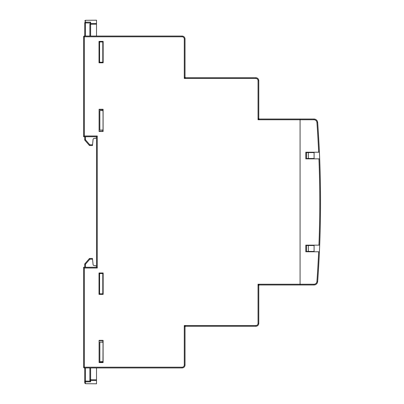 <?xml version="1.0" encoding="UTF-8"?>
<svg xmlns="http://www.w3.org/2000/svg" width="404" height="404" viewBox="0 0 404 404"><rect width="100%" height="100%" fill="white"/><g stroke="black" fill="none" stroke-linecap="round" stroke-linejoin="round"><path stroke-width="0.61" d="M185.022 354.116L185.022 337.224M258.777 312.221L258.777 295.667L258.777 312.221M102.788 42.223L103.156 42.228M102.788 61.969L103.156 61.969M99.101 131.199L103.035 131.441L103.035 109.439L102.788 110.449M103.101 362.58L103.101 340.345L99.101 340.345L99.101 362.58L103.101 362.58L102.788 362.272L99.101 362.267M102.788 362.272L102.788 361.777M102.788 342.031L103.035 340.41L102.964 362.444M99.101 340.653L102.788 340.648M313.984 119.766L313.984 119.028A3.687 3.687 0 0 1 317.66 122.452L316.923 122.503A2.949 2.949 0 0 0 313.984 119.766L258.04 119.766L259.514 119.028L300.076 119.028L300.076 284.971L259.514 284.971L300.076 284.971L259.514 284.971L258.04 284.234L300.076 284.234L300.076 119.028L313.984 119.028A3.687 3.687 0 0 1 317.66 122.452A1106.288 1106.288 0 0 1 319.402 152.217L318.665 152.217L319.402 152.217A1106.288 1106.288 0 0 1 319.685 158.853A1106.288 1106.288 0 0 1 319.685 245.147L318.943 245.147A1105.551 1105.551 0 0 0 318.943 158.853L319.645 158.853M97.258 36.057L114.524 36.057L84.35 36.057L84.35 36.794L182.073 36.794A2.212 2.212 0 0 1 184.285 39.006L184.285 78.467L185.759 77.725L255.823 77.725A2.949 2.949 0 0 1 258.777 80.679L258.777 118.291L258.04 119.766L258.04 80.679A2.212 2.212 0 0 0 255.823 78.467L184.285 78.467L185.022 76.987L185.022 39.006A2.949 2.949 0 0 0 182.073 36.057L154.722 36.057M185.022 66.776L185.022 50.217M99.101 109.277L99.101 131.507L103.101 131.507L103.101 109.277L99.101 109.277M99.015 41.395L99.015 62.802L103.156 62.802L103.156 41.395L99.015 41.395L99.581 41.955L103.156 41.955M99.015 272.978L99.015 294.385L103.156 294.385L103.156 272.978L99.015 272.978L99.581 273.538L103.156 273.538M103.156 293.824L99.581 293.824L99.581 273.538M103.156 62.241L99.581 62.241L99.581 41.955M83.613 268.009L83.613 267.271L84.35 268.009L84.35 367.943L84.719 367.943L84.35 367.943A0.737 0.737 0 0 1 83.613 367.206L84.35 367.943L182.073 367.943L84.35 367.943L83.613 367.206L83.613 267.271L96.521 267.271L96.521 136.729L83.613 136.729L83.613 36.794L84.35 36.057L182.073 36.057L182.073 36.794M135.668 367.943L121.66 367.943M102.788 131.204L102.788 130.194M102.788 293.551L103.156 293.551M102.788 273.806L103.156 273.811M84.35 367.943A0.737 0.737 0 0 1 83.613 367.206L182.073 367.206A2.212 2.212 0 0 0 184.285 364.994L184.285 325.533L185.022 327.013L185.022 364.994A2.949 2.949 0 0 1 182.073 367.943L154.722 367.943M258.777 312.555L258.777 323.321A2.949 2.949 0 0 1 255.823 326.275L185.759 326.275L184.285 325.533L255.823 325.533A2.212 2.212 0 0 0 258.04 323.321L258.04 284.234L258.777 285.709L258.777 323.321L258.777 304.111M99.015 294.385L99.581 293.824M99.015 62.802L99.581 62.241M99.101 109.59L102.788 109.58M308.373 158.484L306.53 158.484L306.53 152.586L308.373 152.586L308.373 158.484L314.09 158.484M308.373 152.586L314.09 152.586M308.373 251.414L308.373 245.516L306.53 245.516L306.53 251.414L314.09 251.414M308.373 245.516L314.09 245.516M96.521 267.271L97.258 268.009L84.35 268.009M96.521 136.729L97.258 135.991L97.258 268.009M83.613 136.729L84.35 135.991L97.258 135.991M84.35 36.057L83.613 36.794A0.737 0.737 0 0 1 84.35 36.057A0.737 0.737 0 0 0 83.613 36.794L84.35 36.794L84.35 135.991M185.759 77.725A0.737 0.737 0 0 1 185.022 76.987A0.737 0.737 0 0 0 185.759 77.725M259.514 119.028A0.737 0.737 0 0 1 258.777 118.291A0.737 0.737 0 0 0 259.514 119.028M258.777 285.709A0.737 0.737 0 0 1 259.514 284.971A0.737 0.737 0 0 0 258.777 285.709L258.777 295.667M185.022 327.013A0.737 0.737 0 0 1 185.759 326.275A0.737 0.737 0 0 0 185.022 327.013M103.035 361.58L99.838 361.737L103.035 361.772M103.035 342.223L99.838 342.072L103.035 342.031M103.035 62.241L103.035 61.969M103.035 42.228L103.035 41.955M103.035 293.824L103.035 293.551M103.035 273.811L103.035 273.538M258.777 296.001L258.777 290.133M255.823 325.533L255.823 326.275L228.477 326.275M102.788 293.824L102.788 273.538M102.788 62.241L102.788 41.955M114.524 367.943L96.521 367.943L96.521 380.512L90.612 380.472L90.612 379.76L96.521 379.8M121.528 36.057L114.524 36.057M103.035 110.64L99.838 110.489L103.035 110.449M103.035 129.997L99.838 130.149L103.035 130.189M258.04 80.679L258.777 80.679L258.777 91.445M99.838 130.149L99.838 110.489M99.838 361.737L99.838 342.072M96.521 36.057L96.521 24.2L90.612 24.24L90.612 23.528L96.521 23.488L96.521 20.2L85.451 20.296L85.451 22.902L89.88 23.018L90.612 22.144L90.612 23.528A0.737 0.712 180 0 0 89.88 24.24L89.88 36.057M95.046 23.498L96.521 23.488L96.521 24.2M92.541 144.809L92.465 145.546L89.794 145.521L89.794 144.784L92.541 144.809L93.112 139.107L93.778 138.446L95.849 138.264L96.521 137.527M85.451 136.729L85.451 139.774L84.719 139.774A0.737 0.737 0 0 0 84.901 140.254L85.451 139.774L89.794 144.784L89.244 145.268A0.737 0.737 0 0 0 89.794 145.521A0.737 0.737 0 0 1 89.244 145.268L84.901 140.254A0.737 0.737 0 0 1 84.719 139.774L84.719 136.729M84.719 36.057L84.719 22.902A0.737 0.722 180 0 1 85.451 22.18L90.612 22.144M89.88 380.982L89.88 379.76A0.737 0.712 180 0 0 90.612 380.472L90.612 381.856L89.88 380.982L89.88 367.943M90.612 381.856L85.451 381.82L85.451 383.704L96.521 383.8L96.521 380.512M96.521 373.357L96.521 372.705M96.521 266.473L95.849 265.736L93.778 265.554L93.112 264.893L92.541 259.191L89.794 259.216L89.794 258.479L92.465 258.454L92.541 259.191M85.451 383.704L84.719 382.967L84.719 367.943M84.719 267.271L84.719 264.226A0.737 0.737 0 0 1 84.901 263.746L89.244 258.732A0.737 0.737 0 0 1 89.794 258.479M84.719 373.453L84.719 372.806L84.719 373.453M84.719 264.226L85.451 264.226L89.794 259.216L89.244 258.732M85.451 267.271L85.451 264.226L84.901 263.746M85.451 367.943L85.451 381.098L84.719 381.098A0.737 0.722 180 0 0 85.451 381.82L85.451 381.098L89.895 381.129M320.16 230.416L319.938 238.062M318.766 264.373L318.296 272.144M318.332 271.695L318.64 266.569M318.862 262.661L319.256 255.005M319.311 253.828L319.276 254.591M320.286 225.028L320.387 219.559M300.076 284.971L313.984 284.971L300.076 284.971L300.076 284.234L313.984 284.234A2.949 2.949 0 0 0 316.923 281.497A1105.551 1105.551 0 0 0 318.665 251.783L319.402 251.783A1106.288 1106.288 0 0 0 319.685 245.147L319.645 245.147M318.943 245.147L305.793 245.147L305.793 251.783L319.402 251.783A1106.288 1106.288 0 0 1 317.66 281.548A3.687 3.687 0 0 1 313.984 284.971L313.984 284.234M316.923 122.503A1105.551 1105.551 0 0 1 318.665 152.217L305.793 152.217L305.793 158.853L318.943 158.853M314.09 152.217L314.09 158.853M314.09 245.147L314.09 251.783M319.948 237.769L319.988 236.385M258.04 323.321L258.777 323.321A2.949 2.949 0 0 1 255.823 326.275M184.285 364.994L185.022 364.994A2.949 2.949 0 0 1 182.073 367.943L182.073 367.206M255.823 78.467L255.823 77.725A2.949 2.949 0 0 1 258.777 80.679M182.073 36.057A2.949 2.949 0 0 1 185.022 39.006L184.285 39.006M84.719 22.902L85.451 22.902L85.451 36.057M89.88 24.24L90.612 24.24L90.612 36.057M92.087 23.518L90.612 23.528M89.138 22.154L86.926 22.169M90.612 367.943L90.612 379.76L89.88 379.76M86.926 381.831L89.138 381.846M90.612 380.472L92.087 380.482M319.402 251.783A1106.288 1106.288 0 0 1 317.66 281.548A3.687 3.687 0 0 1 313.984 284.971M317.66 281.548L316.923 281.497M85.451 20.296L84.719 21.033"/></g></svg>
